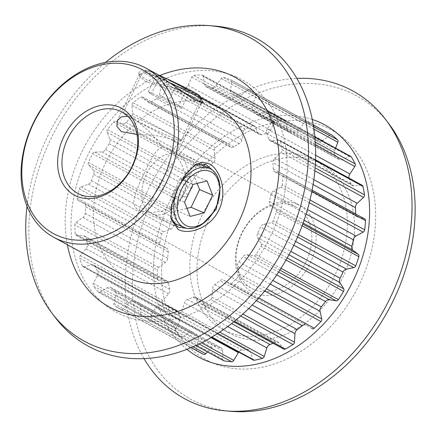 <?xml version="1.0" encoding="UTF-8"?>
<svg xmlns="http://www.w3.org/2000/svg" width="437" height="437" viewBox="0 0 437 437"><rect width="100%" height="100%" fill="white"/><g stroke="black" fill="none" stroke-linecap="round" stroke-linejoin="round"><path stroke-width="0.33" stroke-dasharray="2.19 1.64" d="M157.708 74.541L152.628 72.056L141.878 69.712L138.693 73.099L144.685 78.775C155.403 84.773 180.066 88.334 193.394 94.294L200.561 98.117M200.02 101.133L191.417 95.976L145.286 81.457L139.419 75.869L139.529 74.186L146.908 72.832L161.597 79.654L192.701 101.739L200.588 103.979L201.096 102.777M189.002 228.584L202.621 223.946M219.931 189.368L217.484 178.82L212.677 170.332M200.501 352.806A127.451 96.227 118.6 0 1 197.087 350.818A2.469 1.863 118.6 0 1 196.404 348.562L198.507 340.019A4.446 3.359 -61.4 0 0 197.497 336.108A115.106 86.903 118.6 0 1 193.498 332.743A4.446 3.359 -61.4 0 0 193.001 332.388A4.446 3.359 -61.4 0 0 192.783 332.278A4.446 3.359 -61.4 0 0 189.784 332.666L182.748 337.058A2.469 1.863 118.6 0 1 180.962 337.211A2.469 1.863 118.6 0 1 180.579 336.905A127.451 96.227 118.6 0 1 175.811 331.011A2.469 1.863 118.6 0 1 175.794 328.455L179.886 320.425A4.446 3.359 -61.4 0 0 180.011 316.06A115.106 86.903 118.6 0 1 177.351 311.199A4.446 3.359 -61.4 0 0 176.231 310.013A4.446 3.359 -61.4 0 0 176.013 309.904A4.446 3.359 -61.4 0 0 174.084 309.811L166.715 311.843A2.469 1.863 118.6 0 1 165.519 311.734A2.469 1.863 118.6 0 1 164.831 310.926A127.451 96.227 118.6 0 1 162.149 303.196A2.469 1.863 118.6 0 1 162.804 300.569L168.518 293.768A4.446 3.359 -61.4 0 0 169.769 289.332A115.106 86.903 118.6 0 1 168.687 283.411A4.446 3.359 -61.4 0 0 167.229 281.149A4.446 3.359 -61.4 0 0 167.01 281.046A4.446 3.359 -61.4 0 0 166.153 280.838L159.101 280.33A2.469 1.863 118.6 0 1 158.505 280.155A2.469 1.863 118.6 0 1 157.675 278.724A127.451 96.227 118.6 0 1 157.32 269.853A2.469 1.863 118.6 0 1 158.582 267.378L165.421 262.418A4.446 3.359 -61.4 0 0 167.682 258.305A115.106 86.903 118.6 0 1 168.272 251.849A4.446 3.359 -61.4 0 0 166.797 248.363A4.446 3.359 -61.4 0 0 166.705 248.314L160.592 245.31A2.469 1.863 118.6 0 1 160.537 245.283A2.469 1.863 118.6 0 1 159.751 243.158A127.451 96.227 118.6 0 1 161.75 233.932A2.469 1.863 118.6 0 1 163.514 231.839L170.862 229.152A4.446 3.359 -61.4 0 0 173.937 225.732A115.106 86.903 118.6 0 1 176.144 219.314A4.446 3.359 -61.4 0 0 175.674 215.135L171.053 209.902A2.469 1.863 118.6 0 1 170.867 207.4A127.451 96.227 118.6 0 1 175.051 198.633A2.469 1.863 118.6 0 1 177.154 197.109L184.359 196.934A4.446 3.359 -61.4 0 0 187.976 194.509A115.106 86.903 118.6 0 1 191.603 188.697A4.446 3.359 -61.4 0 0 192.28 184.245L189.554 177.253A2.469 1.863 118.6 0 1 190.046 174.614A127.451 96.227 118.6 0 1 196.033 167.092A2.469 1.863 118.6 0 1 198.294 166.273L204.713 168.627A4.446 3.359 -61.4 0 0 208.547 167.409A115.106 86.903 118.6 0 1 213.278 162.717A4.446 3.359 -61.4 0 0 215.037 158.391L214.452 150.257A2.469 1.863 118.6 0 1 215.572 147.722A127.451 96.227 118.6 0 1 222.837 142.112A2.469 1.863 118.6 0 1 224.645 141.801A2.469 1.863 118.6 0 1 224.765 141.861A2.469 1.863 118.6 0 1 225.05 142.063L230.119 146.739A4.446 3.359 -61.4 0 0 230.627 147.105A4.446 3.359 -61.4 0 0 233.828 146.837A115.106 86.903 118.6 0 1 239.236 143.691A4.446 3.359 -61.4 0 0 241.923 139.873L243.529 131.313A2.469 1.863 118.6 0 1 245.184 129.112A127.451 96.227 118.6 0 1 253.078 125.911A2.469 1.863 118.6 0 1 254.301 125.911A2.469 1.863 118.6 0 1 254.421 125.971A2.469 1.863 118.6 0 1 255.05 126.637L258.316 133.219A4.446 3.359 -61.4 0 0 259.447 134.427A4.446 3.359 -61.4 0 0 261.572 134.629A115.106 86.903 118.6 0 1 267.182 133.301A4.446 3.359 -61.4 0 0 270.558 130.33L274.212 122.114A2.469 1.863 118.6 0 1 276.25 120.437A127.451 96.227 118.6 0 1 284.072 119.924A2.469 1.863 118.6 0 1 284.695 120.044A2.469 1.863 118.6 0 1 284.815 120.104A2.469 1.863 118.6 0 1 285.629 121.371L286.798 129.27A4.446 3.359 -61.4 0 0 288.256 131.553A4.446 3.359 -61.4 0 0 289.316 131.859A115.106 86.903 118.6 0 1 294.625 132.477A4.446 3.359 -61.4 0 0 298.389 130.608L303.764 123.469A2.469 1.863 118.6 0 1 306.009 122.464A127.451 96.227 118.6 0 1 313.061 124.692A2.469 1.863 118.6 0 1 313.127 124.72A2.469 1.863 118.6 0 1 313.247 124.774A2.469 1.863 118.6 0 1 313.285 124.802M157.675 278.724L75.208 233.735A2.469 1.863 -61.4 0 0 76.038 235.172A2.469 1.863 -61.4 0 0 76.639 235.346L83.691 235.854A4.446 3.359 118.6 0 1 84.549 236.056A4.446 3.359 118.6 0 1 84.762 236.166A4.446 3.359 118.6 0 1 86.22 238.427A115.106 86.903 -61.4 0 0 87.302 244.349A4.446 3.359 118.6 0 1 86.051 248.784L80.337 255.579A2.469 1.863 -61.4 0 0 79.687 258.212L162.149 303.196M164.831 310.926L82.364 265.936A2.469 1.863 -61.4 0 0 83.057 266.75A2.469 1.863 -61.4 0 0 84.248 266.86L91.617 264.827A4.446 3.359 118.6 0 1 93.545 264.92A4.446 3.359 118.6 0 1 93.764 265.024A4.446 3.359 118.6 0 1 94.889 266.215A115.106 86.903 -61.4 0 0 97.544 271.077A4.446 3.359 118.6 0 1 97.418 275.441L93.327 283.466A2.469 1.863 -61.4 0 0 93.343 286.027L175.811 331.011M180.579 336.905L98.112 291.921A2.469 1.863 -61.4 0 0 98.494 292.227A2.469 1.863 -61.4 0 0 100.286 292.074L107.316 287.683A4.446 3.359 118.6 0 1 110.315 287.295A4.446 3.359 118.6 0 1 110.534 287.399A4.446 3.359 118.6 0 1 111.031 287.759A115.106 86.903 -61.4 0 0 115.029 291.124A4.446 3.359 118.6 0 1 116.04 295.03L113.937 303.578A2.469 1.863 -61.4 0 0 114.625 305.834L197.087 350.818M223.635 360.705A2.469 1.863 118.6 0 1 222.799 359.105L222.728 350.802A4.446 3.359 -61.4 0 0 221.22 347.923A4.446 3.359 -61.4 0 0 221.002 347.814A4.446 3.359 -61.4 0 0 220.669 347.699A115.106 86.903 118.6 0 1 215.692 346.126A4.446 3.359 -61.4 0 0 211.858 347.366L207.52 351.916M191.149 347.612L121.049 309.374A2.469 1.863 -61.4 0 0 123.321 308.741L129.39 302.382A4.446 3.359 118.6 0 1 133.225 301.142A115.106 86.903 -61.4 0 0 138.207 302.715A4.446 3.359 118.6 0 1 138.54 302.83A4.446 3.359 118.6 0 1 138.753 302.934A4.446 3.359 118.6 0 1 140.261 305.818L140.332 314.121A2.469 1.863 -61.4 0 0 141.167 315.722A2.469 1.863 -61.4 0 0 141.626 315.875L195.94 345.503M253.378 360.099A2.469 1.863 118.6 0 1 252.641 359.148L250.396 351.823A4.446 3.359 -61.4 0 0 249.063 350.103A4.446 3.359 -61.4 0 0 248.844 349.999A4.446 3.359 -61.4 0 0 247.479 349.802A115.106 86.903 118.6 0 1 241.956 350.163A4.446 3.359 -61.4 0 0 238.689 352.091M199.114 344.001L149.148 316.743A2.469 1.863 -61.4 0 0 151.311 315.388L155.883 307.621A4.446 3.359 118.6 0 1 159.489 305.173A115.106 86.903 -61.4 0 0 165.011 304.818A4.446 3.359 118.6 0 1 166.382 305.015A4.446 3.359 118.6 0 1 166.595 305.119A4.446 3.359 118.6 0 1 167.934 306.84L170.173 314.159A2.469 1.863 -61.4 0 0 170.916 315.115A2.469 1.863 -61.4 0 0 171.96 315.257L211.945 337.074M283.744 349.103A2.469 1.863 118.6 0 1 283.269 348.682L279.057 342.99A4.446 3.359 -61.4 0 0 278.205 342.242A4.446 3.359 -61.4 0 0 277.987 342.133A4.446 3.359 -61.4 0 0 275.534 342.231A115.106 86.903 118.6 0 1 273.07 343.274M217.276 333.77L179.902 313.384A2.469 1.863 -61.4 0 0 181.77 311.423L184.43 302.939A4.446 3.359 118.6 0 1 187.495 299.503A115.106 86.903 -61.4 0 0 193.067 297.242A4.446 3.359 118.6 0 1 195.519 297.149A4.446 3.359 118.6 0 1 195.738 297.253A4.446 3.359 118.6 0 1 196.59 298.007L200.802 303.699A2.469 1.863 -61.4 0 0 201.277 304.114A2.469 1.863 -61.4 0 0 202.921 304.043L234.489 321.261M311.969 328.646L306.162 325.09A4.446 3.359 -61.4 0 0 306.053 325.024A4.446 3.359 -61.4 0 0 305.834 324.92A4.446 3.359 -61.4 0 0 304.747 324.707M240.683 316.006L210.585 299.585A2.469 1.863 -61.4 0 0 211.989 297.193L212.508 288.748A4.446 3.359 118.6 0 1 214.753 284.629A115.106 86.903 -61.4 0 0 219.882 280.669A4.446 3.359 118.6 0 1 223.367 279.931A4.446 3.359 118.6 0 1 223.586 280.041A4.446 3.359 118.6 0 1 223.695 280.101L229.501 283.657A2.469 1.863 -61.4 0 0 229.562 283.695A2.469 1.863 -61.4 0 0 231.768 283.214L258.775 297.947M311.871 191.395L283.061 175.679A2.469 1.863 -61.4 0 0 282.226 173.904A2.469 1.863 -61.4 0 0 282.105 173.844A2.469 1.863 -61.4 0 0 281.914 173.779L275.255 171.998A4.446 3.359 118.6 0 1 274.687 171.774A4.446 3.359 118.6 0 1 273.185 168.917A115.106 86.903 -61.4 0 0 272.934 162.651A4.446 3.359 118.6 0 1 274.709 158.331L281.057 152.387A2.469 1.863 -61.4 0 0 282.029 149.804L315.093 167.846M355.652 213.955A4.446 3.359 -61.4 0 0 357.155 216.757A4.446 3.359 -61.4 0 0 357.723 216.987L364.382 218.762A2.469 1.863 118.6 0 1 364.573 218.828M315.514 160.521L280.494 141.413A2.469 1.863 -61.4 0 0 279.707 140.299A2.469 1.863 -61.4 0 0 279.587 140.244A2.469 1.863 -61.4 0 0 278.817 140.135L271.524 140.905A4.446 3.359 118.6 0 1 269.919 140.605A4.446 3.359 118.6 0 1 268.591 138.9A115.106 86.903 -61.4 0 0 266.701 133.449A4.446 3.359 118.6 0 1 267.395 129.002L272.355 121.502A2.469 1.863 -61.4 0 0 272.677 118.88L315.296 142.129M349.065 178.138A4.446 3.359 -61.4 0 0 349.168 178.433A115.106 86.903 118.6 0 1 351.058 183.89A4.446 3.359 -61.4 0 0 352.386 185.588A4.446 3.359 -61.4 0 0 353.992 185.889L361.284 185.119A2.469 1.863 118.6 0 1 362.054 185.228M314.902 137.081L268.913 111.992A2.469 1.863 -61.4 0 0 268.356 111.451A2.469 1.863 -61.4 0 0 268.236 111.391A2.469 1.863 -61.4 0 0 266.86 111.451L259.578 114.696A4.446 3.359 118.6 0 1 256.89 114.696A4.446 3.359 118.6 0 1 256.044 113.959A115.106 86.903 -61.4 0 0 252.679 109.796A4.446 3.359 118.6 0 1 252.236 105.617L255.366 97.233A2.469 1.863 -61.4 0 0 255.011 94.802L313.613 126.768M335.616 148.143L334.698 150.601A4.446 3.359 -61.4 0 0 335.146 154.785A115.106 86.903 118.6 0 1 338.511 158.942A4.446 3.359 -61.4 0 0 339.358 159.68A4.446 3.359 -61.4 0 0 342.045 159.685L349.327 156.435A2.469 1.863 118.6 0 1 350.698 156.38M313.307 124.922L249.352 90.027A2.469 1.863 -61.4 0 0 249.172 89.913A2.469 1.863 -61.4 0 0 249.052 89.858A2.469 1.863 -61.4 0 0 247.102 90.273L240.476 95.708A4.446 3.359 118.6 0 1 236.756 96.353A4.446 3.359 118.6 0 1 236.663 96.298A115.106 86.903 -61.4 0 0 234.194 94.884A115.106 86.903 -61.4 0 0 232.123 93.802A4.446 3.359 118.6 0 1 232.042 93.758A4.446 3.359 118.6 0 1 230.572 90.257L231.599 81.735A2.469 1.863 -61.4 0 0 230.78 79.791A2.469 1.863 -61.4 0 0 230.66 79.731A2.469 1.863 -61.4 0 0 230.594 79.709L313.061 124.692M313.624 125.075A2.469 1.863 118.6 0 1 314.066 126.725L313.034 135.241A4.446 3.359 -61.4 0 0 314.509 138.742A4.446 3.359 -61.4 0 0 314.585 138.786A115.106 86.903 118.6 0 1 316.661 139.867A115.106 86.903 118.6 0 1 319.125 141.282A4.446 3.359 -61.4 0 0 319.223 141.337A4.446 3.359 -61.4 0 0 322.943 140.692L329.569 135.257A2.469 1.863 118.6 0 1 331.514 134.842M306.009 122.464L223.542 77.475A2.469 1.863 -61.4 0 0 221.302 78.48L215.922 85.625A4.446 3.359 118.6 0 1 212.158 87.487A115.106 86.903 -61.4 0 0 206.848 86.876A4.446 3.359 118.6 0 1 205.794 86.564A4.446 3.359 118.6 0 1 204.33 84.286L203.161 76.382A2.469 1.863 -61.4 0 0 202.353 75.115A2.469 1.863 -61.4 0 0 202.233 75.06A2.469 1.863 -61.4 0 0 201.604 74.94L284.072 119.924M276.25 120.437L193.782 75.448A2.469 1.863 -61.4 0 0 191.745 77.125L188.09 85.341A4.446 3.359 118.6 0 1 184.714 88.318A115.106 86.903 -61.4 0 0 179.104 89.64A4.446 3.359 118.6 0 1 176.98 89.438A4.446 3.359 118.6 0 1 175.849 88.236L172.588 81.653A2.469 1.863 -61.4 0 0 171.96 80.987A2.469 1.863 -61.4 0 0 171.839 80.927A2.469 1.863 -61.4 0 0 170.61 80.921L253.078 125.911M245.184 129.112L162.717 84.128A2.469 1.863 -61.4 0 0 161.067 86.329L159.461 94.884A4.446 3.359 118.6 0 1 156.774 98.707A115.106 86.903 -61.4 0 0 151.36 101.854A4.446 3.359 118.6 0 1 148.165 102.121A4.446 3.359 118.6 0 1 147.651 101.755L142.588 97.08A2.469 1.863 -61.4 0 0 142.304 96.872A2.469 1.863 -61.4 0 0 142.183 96.812A2.469 1.863 -61.4 0 0 140.37 97.129L222.837 142.112M163.001 147.274L169.949 149.438L173.888 153.212L180.792 162.411L185.293 173.773L185.922 186.146L181.595 197.748L172.839 206.455L161.668 211.344L150.049 212.655L140.031 210.716L138.731 210.088C129.237 204.587 135.432 193.318 142.085 177.559C149.886 161.586 155.78 147.744 163.001 147.274L149.47 131.701L134.235 118.717L131.881 117.564M136.989 134.454L155.13 135.388L171.124 138.971L173.292 140.02L178.711 145.029L178.897 150L173.888 153.212M297.013 204.112A49.425 37.314 -61.4 0 0 241.382 233.964A49.425 37.314 -61.4 0 0 254.503 293.232A49.425 37.314 -61.4 0 0 310.133 263.38A49.425 37.314 -61.4 0 0 297.013 204.112M254.05 289.447A46.311 34.965 118.6 0 1 251.788 288.349A46.311 34.965 118.6 0 1 242.491 232.418A46.311 34.965 118.6 0 1 293.882 205.942A46.311 34.965 118.6 0 1 296.144 207.04A46.311 34.965 118.6 0 1 305.441 262.965A46.311 34.965 118.6 0 1 254.05 289.447M235.898 76.786A132.149 99.773 118.6 0 1 270.984 235.253A132.149 99.773 118.6 0 1 122.245 315.072A132.149 99.773 118.6 0 1 87.165 156.61A132.149 99.773 118.6 0 1 235.898 76.786M310.073 157.943A96.331 72.733 118.6 0 1 314.782 160.226A96.331 72.733 118.6 0 1 334.114 276.561A96.331 72.733 118.6 0 1 227.224 331.645A96.331 72.733 118.6 0 1 222.515 329.361A96.331 72.733 118.6 0 1 203.183 213.027A96.331 72.733 118.6 0 1 310.073 157.943M317.186 161.821A96.331 72.733 118.6 0 1 321.889 164.104A96.331 72.733 118.6 0 1 341.226 280.439A96.331 72.733 118.6 0 1 234.33 335.523A96.331 72.733 118.6 0 1 229.627 333.24A96.331 72.733 118.6 0 1 210.29 216.905A96.331 72.733 118.6 0 1 317.186 161.821M231.971 411.397A172.905 130.543 118.6 0 1 199.414 403.471A172.905 130.543 118.6 0 1 153.513 196.137A172.905 130.543 118.6 0 1 348.12 91.699A172.905 130.543 118.6 0 1 388.875 123.769M212.349 362.819A130.914 98.838 118.6 0 1 177.597 205.838A130.914 98.838 118.6 0 1 324.942 126.763A130.914 98.838 118.6 0 1 359.695 283.75A130.914 98.838 118.6 0 1 212.349 362.819M26.979 206.248A172.905 130.543 118.6 0 1 105.415 62.464M67.358 244.72A130.914 98.838 118.6 0 1 159.767 75.53M126.118 276.774A96.331 72.733 118.6 0 1 106.781 160.439A96.331 72.733 118.6 0 1 213.671 105.355A96.331 72.733 118.6 0 1 218.38 107.639M149.148 316.743A127.451 96.227 118.6 0 1 141.626 315.875M121.049 309.374A127.451 96.227 118.6 0 1 118.039 307.817A127.451 96.227 118.6 0 1 114.625 305.834M179.902 313.384A127.451 96.227 118.6 0 1 171.96 315.257M264.762 290.922L238.465 276.577A127.451 96.227 118.6 0 1 231.768 283.214M210.585 299.585A127.451 96.227 118.6 0 1 202.921 304.043M82.364 265.936A127.451 96.227 118.6 0 1 79.687 258.212M75.208 233.735A127.451 96.227 118.6 0 1 74.853 224.864L157.32 269.853M159.751 243.158L77.283 198.174A127.451 96.227 118.6 0 1 79.288 188.948L161.75 233.932M170.867 207.4L88.405 162.411A127.451 96.227 118.6 0 1 92.584 153.649L175.051 198.633M98.112 291.921A127.451 96.227 118.6 0 1 93.343 286.027M215.572 147.722L133.105 102.739A127.451 96.227 118.6 0 1 140.37 97.129M162.717 84.128A127.451 96.227 118.6 0 1 170.61 80.921M193.782 75.448A127.451 96.227 118.6 0 1 201.604 74.94M223.542 77.475A127.451 96.227 118.6 0 1 230.594 79.709M190.046 174.614L107.578 129.631A127.451 96.227 118.6 0 1 113.565 122.109L196.033 167.092M268.913 111.992A127.451 96.227 118.6 0 1 272.677 118.88M280.494 141.413A127.451 96.227 118.6 0 1 282.029 149.804M283.061 175.679A127.451 96.227 118.6 0 1 282.226 184.829L310.002 199.977M302.114 225.776L276.392 211.743A127.451 96.227 118.6 0 1 273.262 220.838L298.591 234.653M249.352 90.027A127.451 96.227 118.6 0 1 255.011 94.802M286.027 260.015L261.069 246.402A127.451 96.227 118.6 0 1 255.929 254.634L281.024 268.323M194.656 165.186L193.635 165.77L184.561 174.816L176.69 188.533L171.435 203.467L170.588 216.566L170.823 217.713M55.499 317.792A175.374 132.411 118.6 0 1 56.007 128.8A175.374 132.411 118.6 0 1 214.643 26.056M144.024 358.597A175.374 132.411 118.6 0 1 152.409 181.382A175.374 132.411 118.6 0 1 296.87 78.403M186.899 349.321A132.149 99.773 118.6 0 1 173.953 193.138A132.149 99.773 118.6 0 1 312.286 119.476M276.392 211.743A2.469 1.863 -61.4 0 0 275.867 209.389L270.443 205.221A4.446 3.359 118.6 0 1 269.416 201.326A115.106 86.903 -61.4 0 0 270.825 194.815A4.446 3.359 118.6 0 1 273.529 191.002L280.696 187.134A2.469 1.863 -61.4 0 0 282.226 184.829M133.105 102.739A2.469 1.863 -61.4 0 0 131.985 105.268L132.569 113.407A4.446 3.359 118.6 0 1 130.81 117.733A115.106 86.903 -61.4 0 0 126.08 122.42A4.446 3.359 118.6 0 1 122.245 123.638L115.827 121.284A2.469 1.863 -61.4 0 0 113.565 122.109M107.578 129.631A2.469 1.863 -61.4 0 0 107.087 132.264L109.813 139.261A4.446 3.359 118.6 0 1 109.135 143.707A115.106 86.903 -61.4 0 0 105.508 149.525A4.446 3.359 118.6 0 1 101.892 151.95L94.687 152.125A2.469 1.863 -61.4 0 0 92.584 153.649M88.405 162.411A2.469 1.863 -61.4 0 0 88.585 164.918L93.212 170.151A4.446 3.359 118.6 0 1 93.676 174.325A115.106 86.903 -61.4 0 0 91.47 180.749A4.446 3.359 118.6 0 1 88.394 184.168L81.047 186.856A2.469 1.863 -61.4 0 0 79.288 188.948M77.283 198.174A2.469 1.863 -61.4 0 0 78.076 200.299A2.469 1.863 -61.4 0 0 78.125 200.326L84.237 203.331A4.446 3.359 118.6 0 1 84.33 203.38A4.446 3.359 118.6 0 1 85.805 206.859A115.106 86.903 -61.4 0 0 85.215 213.322A4.446 3.359 118.6 0 1 82.954 217.429L76.12 222.395A2.469 1.863 -61.4 0 0 74.853 224.864M238.465 276.577A2.469 1.863 -61.4 0 0 239.285 273.961L237.608 266.313A4.446 3.359 118.6 0 1 238.842 261.872A115.106 86.903 -61.4 0 0 243.065 256.563A4.446 3.359 118.6 0 1 246.834 254.722L253.722 255.825A2.469 1.863 -61.4 0 0 255.929 254.634M261.069 246.402A2.469 1.863 -61.4 0 0 261.228 243.802L257.513 237.619A4.446 3.359 118.6 0 1 257.617 233.26A115.106 86.903 -61.4 0 0 260.567 227.071A4.446 3.359 118.6 0 1 263.953 224.115L271.306 222.668A2.469 1.863 -61.4 0 0 273.262 220.838M178.722 155.332A32.109 21.003 113.2 0 0 177.542 154.764A32.109 21.003 113.2 0 0 146.007 175.106A32.109 21.003 113.2 0 0 151.104 213.234A32.109 21.003 113.2 0 0 152.278 213.802A32.109 21.003 113.2 0 0 183.819 193.46A32.109 21.003 113.2 0 0 178.722 155.332M219.904 190.259A32.109 21.003 -66.8 0 1 207.209 219.931M197.153 183.425L193.99 175.357L179.946 178.88L171.484 196.623L177.061 210.847L190.117 216.43M171.484 196.623L184.54 202.211M179.946 178.88L193.001 184.463M193.99 175.357L207.045 180.945M177.061 210.847L186.954 208.367M199.764 95.861A29.64 1.398 25.5 0 1 182.387 89.082A29.64 1.398 25.5 0 1 152.393 74.356A29.64 1.398 25.5 0 1 146.313 70.368A29.64 1.398 25.5 0 1 158.429 74.94M171.413 83.472A32.109 1.513 -154.5 0 0 143.03 71.526A32.109 1.513 -154.5 0 0 142.965 71.575A32.109 1.513 -154.5 0 0 149.612 75.847A32.109 1.513 -154.5 0 0 181.464 91.508A32.109 1.513 -154.5 0 0 200.927 99.226M129.86 117.269A32.109 1.513 25.5 0 1 123.207 112.997A32.109 1.513 25.5 0 1 142.675 120.71A32.109 1.513 25.5 0 1 174.521 136.377A32.109 1.513 25.5 0 1 181.175 140.643A32.109 1.513 25.5 0 1 161.706 132.93A32.109 1.513 25.5 0 1 129.86 117.269M170.042 80.752L186.697 89.028L189.663 91.453L175.974 85.597L159.325 77.316L156.353 74.891L170.042 80.752L161.969 97.675L178.624 105.956L186.697 89.028M178.624 105.956L181.59 108.376L167.906 102.52L151.251 94.245L148.285 91.819L161.969 97.675M148.285 91.819L156.353 74.891M151.251 94.245L159.325 77.316M167.906 102.52L175.974 85.597M181.59 108.376L189.663 91.453M86.22 238.427L168.687 283.411M94.889 266.215L177.351 311.199M111.031 287.759L193.498 332.743M140.261 305.818L222.728 350.802M167.934 306.84L250.396 351.823M196.59 298.007L279.057 342.99M223.695 280.101L306.162 325.09M281.914 173.779L364.382 218.762M278.817 140.135L361.284 185.119M266.86 111.451L349.327 156.435M247.102 90.273L329.569 135.257M263.953 224.115L295.625 241.393M297.586 237.001L271.306 222.668M288.944 254.766L257.513 237.619M261.228 243.802L287.185 257.967M293.828 245.212L260.567 227.071M257.617 233.26L290.763 251.341M246.834 254.722L278.615 272.054M279.888 270.099L253.722 255.825M270.148 284.061L237.608 266.313M239.285 273.961L266.477 288.797M276.703 274.911L243.065 256.563M238.842 261.872L272.841 280.423M230.572 90.257L313.034 135.241M314.066 126.725L231.599 81.735M322.943 140.692L240.476 95.708M314.585 138.786L232.123 93.802M236.663 96.298L319.125 141.282M252.236 105.617L334.698 150.601M313.974 129.205L255.366 97.233M342.045 159.685L259.578 114.696M335.146 154.785L252.679 109.796M256.044 113.959L338.511 158.942M274.709 158.331L313.832 179.673M314.842 170.818L281.057 152.387M357.723 216.987L275.255 171.998M313.1 184.561L272.934 162.651M273.185 168.917L312.111 190.15M273.529 191.002L307.479 209.525M309.32 202.746L280.696 187.134M303.114 223.045L270.443 205.221M275.867 209.389L302.754 224.05M306.118 214.064L270.825 194.815M269.416 201.326L304.097 220.248M267.395 129.002L315.64 155.321M315.454 145.013L272.355 121.502M353.992 185.889L271.524 140.905M349.168 178.433L266.701 133.449M268.591 138.9L351.058 183.89M101.892 151.95L184.359 196.934M177.154 197.109L94.687 152.125M192.28 184.245L109.813 139.261M107.087 132.264L189.554 177.253M187.976 194.509L105.508 149.525M109.135 143.707L191.603 188.697M122.245 123.638L204.713 168.627M198.294 166.273L115.827 121.284M215.037 158.391L132.569 113.407M131.985 105.268L214.452 150.257M208.547 167.409L126.08 122.42M130.81 117.733L213.278 162.717M175.849 88.236L258.316 133.219M255.05 126.637L172.588 81.653M270.558 130.33L188.09 85.341M191.745 77.125L274.212 122.114M261.572 134.629L179.104 89.64M184.714 88.318L267.182 133.301M204.33 84.286L286.798 129.27M285.629 121.371L203.161 76.382M298.389 130.608L215.922 85.625M221.302 78.48L303.764 123.469M289.316 131.859L206.848 86.876M212.158 87.487L294.625 132.477M147.651 101.755L230.119 146.739M225.05 142.063L142.588 97.08M241.923 139.873L159.461 94.884M161.067 86.329L243.529 131.313M233.828 146.837L151.36 101.854M156.774 98.707L239.236 143.691M97.418 275.441L179.886 320.425M175.794 328.455L93.327 283.466M174.084 309.811L91.617 264.827M84.248 266.86L166.715 311.843M180.011 316.06L97.544 271.077M116.04 295.03L198.507 340.019M196.404 348.562L113.937 303.578M189.784 332.666L107.316 287.683M100.286 292.074L182.748 337.058M197.497 336.108L115.029 291.124M88.394 184.168L170.862 229.152M163.514 231.839L81.047 186.856M175.674 215.135L93.212 170.151M88.585 164.918L171.053 209.902M173.937 225.732L91.47 180.749M93.676 174.325L176.144 219.314M82.954 217.429L165.421 262.418M158.582 267.378L76.12 222.395M166.705 248.314L84.237 203.331M78.125 200.326L160.592 245.31M167.682 258.305L85.215 213.322M85.805 206.859L168.272 251.849M86.051 248.784L168.518 293.768M162.804 300.569L80.337 255.579M166.153 280.838L83.691 235.854M76.639 235.346L159.101 280.33M169.769 289.332L87.302 244.349M283.269 348.682L200.802 303.699M227.704 326.543L184.43 302.939M181.77 311.423L219.762 332.142M275.534 342.231L193.067 297.242M187.495 299.503L231.605 323.566M229.562 283.695L257.764 299.077L229.501 283.657M248.729 308.511L212.508 288.748M211.989 297.193L242.874 314.039M256.388 300.585L219.882 280.669M214.753 284.629L252.176 305.042M252.641 359.148L170.173 314.159M210.951 337.664L155.883 307.621M151.311 315.388L201.55 342.794M247.479 349.802L165.011 304.818M159.489 305.173L241.956 350.163M222.799 359.105L140.332 314.121M211.858 347.366L129.39 302.382M123.321 308.741L193.067 346.787M220.669 347.699L138.207 302.715M133.225 301.142L215.692 346.126M200.588 103.979L203.243 102.717M84.762 236.166L167.229 281.149M93.764 265.024L176.231 310.013M110.534 287.399L193.001 332.388M138.753 302.934L221.22 347.923M166.595 305.119L249.063 350.103M195.738 297.253L278.205 342.242M223.586 280.041L306.053 325.024M201.064 103.536L178.897 150M314.782 160.226L321.889 164.104M178.695 227.256L140.031 210.716M197.726 96.375L200.479 97.872M77.644 193.356L251.788 288.349M118.039 307.817L191.056 347.65M121.999 112.041L134.235 118.717M173.292 140.02L296.144 207.04M205.51 164.58L168.655 148.809M222.515 329.361L229.627 333.24M170.987 218.882L170.588 216.566M195.694 164.503L193.635 165.77M139.529 74.186L117.367 120.65M138.693 73.099L139.419 75.869M234.194 94.884L316.661 139.867M201.277 304.114L233.773 321.84M170.916 315.115L211.574 337.293M141.167 315.722L195.847 345.547M98.494 292.227L180.962 337.211M83.057 266.75L165.519 311.734M76.038 235.172L158.505 280.155M78.076 200.299L160.537 245.283M142.304 96.872L224.765 141.861M171.96 80.987L254.421 125.971M202.353 75.115L284.815 120.104M230.78 79.791L313.247 124.774M249.172 89.913L313.307 124.9M268.356 111.451L314.875 136.83M279.707 140.299L315.541 159.849M282.226 173.904L312.105 190.199M84.33 203.38L166.797 248.363M148.165 102.121L230.627 147.105M176.98 89.438L259.447 134.427M205.794 86.564L288.256 131.553M232.042 93.758L314.509 138.742M236.756 96.353L319.223 141.337M256.89 114.696L339.358 159.68M269.919 140.605L352.386 185.588M274.687 171.774L357.155 216.757M177.542 154.764L198.611 163.777M152.278 213.802L172.959 222.652M146.313 70.368L143.03 71.526M123.207 112.997L142.965 71.575M181.175 140.643L199.452 102.324"/><path stroke-width="0.66" d="M201.096 102.777L200.02 101.133M200.561 98.117L203.243 102.717L195.213 100.39L157.708 74.541L145.953 68.128A96.331 72.733 118.6 0 1 165.284 184.463A96.331 72.733 118.6 0 1 58.394 239.547A96.331 72.733 118.6 0 1 53.691 237.264A96.331 72.733 118.6 0 1 34.354 120.929A96.331 72.733 118.6 0 1 141.244 65.845A96.331 72.733 118.6 0 1 145.953 68.128M209.252 163.826C220.335 169.49 227.775 192.302 218.964 209.815C210.885 227.677 188.795 235.603 178.017 229.321L170.987 218.882L171.905 204.975L177.564 188.921L186.031 174.155L195.694 164.503L202.462 162.214L209.252 163.826M212.677 170.332L206.739 165.175L205.51 164.58L194.656 165.186M170.823 217.713L177.427 226.639L178.695 227.256L189.002 228.584M202.621 223.946L216.195 209.345L219.931 189.368M127.779 116.297L121.218 116.876L117.367 120.65L116.887 126.369L121.36 131.613L136.989 134.454M76.775 196.279A49.425 37.314 118.6 0 1 63.655 137.01A49.425 37.314 118.6 0 1 119.285 107.158A49.425 37.314 118.6 0 1 132.406 166.426A49.425 37.314 118.6 0 1 76.775 196.279M119.738 110.943A46.311 34.965 -61.4 0 0 68.347 137.426A46.311 34.965 -61.4 0 0 77.644 193.356A46.311 34.965 -61.4 0 0 79.905 194.454A46.311 34.965 -61.4 0 0 131.297 167.972A46.311 34.965 -61.4 0 0 121.999 112.041A46.311 34.965 -61.4 0 0 119.738 110.943M57.941 235.767A93.218 70.384 -61.4 0 0 162.864 179.46A93.218 70.384 -61.4 0 0 138.114 67.675A93.218 70.384 -61.4 0 0 33.196 123.982A93.218 70.384 -61.4 0 0 57.941 235.767M105.415 62.464A172.905 130.543 118.6 0 1 208.924 25.603L214.643 26.056A175.374 132.411 118.6 0 1 247.664 34.091A175.374 132.411 118.6 0 1 294.221 244.392A175.374 132.411 118.6 0 1 96.834 350.321A175.374 132.411 118.6 0 1 55.499 317.792L52.025 313.231A172.905 130.543 118.6 0 1 26.979 206.248M312.286 119.476A132.149 99.773 118.6 0 1 318.365 121.776A132.149 99.773 118.6 0 1 353.446 280.237A132.149 99.773 118.6 0 1 204.713 360.055A132.149 99.773 118.6 0 1 186.899 349.321M296.87 78.403A175.374 132.411 118.6 0 1 344.066 86.679A175.374 132.411 118.6 0 1 385.401 119.208A175.374 132.411 118.6 0 1 384.888 308.2A175.374 132.411 118.6 0 1 226.257 410.944A175.374 132.411 118.6 0 1 193.23 402.909A175.374 132.411 118.6 0 1 144.024 358.597M385.401 119.208L388.875 123.769A172.905 130.543 118.6 0 1 388.367 310.101A172.905 130.543 118.6 0 1 231.971 411.397L226.257 410.944M208.924 25.603A172.905 130.543 118.6 0 1 241.481 33.529A172.905 130.543 118.6 0 1 287.382 240.863A172.905 130.543 118.6 0 1 92.775 345.301A172.905 130.543 118.6 0 1 52.025 313.231M159.767 75.53A130.914 98.838 118.6 0 1 228.546 74.181A130.914 98.838 118.6 0 1 263.298 231.162A130.914 98.838 118.6 0 1 115.952 310.237A130.914 98.838 118.6 0 1 67.358 244.72M200.479 97.872L218.38 107.639A96.331 72.733 118.6 0 1 237.717 223.973A96.331 72.733 118.6 0 1 130.821 279.057A96.331 72.733 118.6 0 1 126.118 276.774L53.691 237.264M238.689 352.091A4.446 3.359 -61.4 0 0 238.345 352.61L233.779 360.372A2.469 1.863 118.6 0 1 231.615 361.732A127.451 96.227 118.6 0 1 224.094 360.864A2.469 1.863 118.6 0 1 223.635 360.705L195.847 345.547M207.52 351.916L205.789 353.73A2.469 1.863 118.6 0 1 203.516 354.358A127.451 96.227 118.6 0 1 200.501 352.806L191.056 347.65M273.07 343.274A115.106 86.903 118.6 0 1 269.962 344.493A4.446 3.359 -61.4 0 0 266.898 347.928L264.238 356.406A2.469 1.863 118.6 0 1 262.369 358.367A127.451 96.227 118.6 0 1 254.427 360.246A2.469 1.863 118.6 0 1 253.378 360.099L211.574 337.293M364.573 218.828A2.469 1.863 118.6 0 1 364.693 218.888A2.469 1.863 118.6 0 1 365.529 220.663A127.451 96.227 118.6 0 1 364.693 229.813A2.469 1.863 118.6 0 1 363.163 232.123L355.991 235.991A4.446 3.359 -61.4 0 0 353.293 239.798A115.106 86.903 118.6 0 1 351.878 246.31A4.446 3.359 -61.4 0 0 352.91 250.21L358.335 254.372A2.469 1.863 118.6 0 1 358.853 256.727A127.451 96.227 118.6 0 1 355.729 265.827A2.469 1.863 118.6 0 1 353.773 267.652L346.415 269.099A4.446 3.359 -61.4 0 0 343.034 272.06A115.106 86.903 118.6 0 1 340.084 278.243A4.446 3.359 -61.4 0 0 339.975 282.602L343.69 288.786A2.469 1.863 118.6 0 1 343.537 291.386A127.451 96.227 118.6 0 1 338.396 299.624A2.469 1.863 118.6 0 1 336.184 300.809L329.301 299.706A4.446 3.359 -61.4 0 0 325.532 301.552A115.106 86.903 118.6 0 1 321.304 306.861A4.446 3.359 -61.4 0 0 320.075 311.297L321.747 318.95A2.469 1.863 118.6 0 1 320.933 321.561A127.451 96.227 118.6 0 1 314.236 328.203A2.469 1.863 118.6 0 1 312.029 328.679A2.469 1.863 118.6 0 1 311.969 328.646L312.029 328.679M304.747 324.707A4.446 3.359 -61.4 0 0 302.344 325.652A115.106 86.903 118.6 0 1 297.22 329.618A4.446 3.359 -61.4 0 0 294.97 333.737L294.456 342.176A2.469 1.863 118.6 0 1 293.052 344.569A127.451 96.227 118.6 0 1 285.388 349.026A2.469 1.863 118.6 0 1 283.744 349.103L233.773 321.84M350.698 156.38A2.469 1.863 118.6 0 1 350.818 156.435A2.469 1.863 118.6 0 1 351.381 156.976A127.451 96.227 118.6 0 1 355.144 163.864A2.469 1.863 118.6 0 1 354.822 166.492L349.862 173.986A4.446 3.359 -61.4 0 0 349.065 178.138M362.054 185.228A2.469 1.863 118.6 0 1 362.175 185.288A2.469 1.863 118.6 0 1 362.956 186.397A127.451 96.227 118.6 0 1 364.491 194.793A2.469 1.863 118.6 0 1 363.524 197.371L357.176 203.32A4.446 3.359 -61.4 0 0 355.401 207.641A115.106 86.903 118.6 0 1 355.652 213.901A4.446 3.359 -61.4 0 0 355.652 213.955M331.514 134.842A2.469 1.863 118.6 0 1 331.639 134.902A2.469 1.863 118.6 0 1 331.814 135.017A127.451 96.227 118.6 0 1 337.479 139.785A2.469 1.863 118.6 0 1 337.834 142.222L335.616 148.143M313.285 124.802A2.469 1.863 118.6 0 1 313.624 125.075M211.328 171.965A29.64 19.386 113.2 0 0 181.519 189.379A29.64 19.386 113.2 0 0 185.834 225.41A29.64 19.386 113.2 0 0 208.132 218.975A29.64 19.386 113.2 0 0 219.849 191.586A29.64 19.386 113.2 0 0 211.328 171.965M208.132 218.975L207.209 219.931A32.109 21.003 -66.8 0 1 184.234 227.475A32.109 21.003 -66.8 0 1 183.054 226.907A32.109 21.003 -66.8 0 1 177.957 188.779A32.109 21.003 -66.8 0 1 209.498 168.431A32.109 21.003 -66.8 0 1 210.672 169.004A32.109 21.003 -66.8 0 1 219.904 190.259L219.849 191.586M184.54 202.211L190.117 216.43L204.161 212.912L212.622 195.17L207.045 180.945L193.001 184.463L184.54 202.211M186.954 208.367L191.106 207.324L199.567 189.582L197.153 183.425M199.567 189.582L212.622 195.17M191.106 207.324L204.161 212.912M158.429 74.94A29.64 1.398 25.5 0 1 193.624 91.994A29.64 1.398 25.5 0 1 199.764 95.861L200.927 99.144A32.109 1.513 -154.5 0 0 194.279 94.955A32.109 1.513 -154.5 0 0 171.413 83.472M199.452 102.324L200.927 99.226A32.109 1.513 -154.5 0 0 200.927 99.144M195.94 345.503L224.094 360.864M231.615 361.732L199.114 344.001M203.516 354.358L191.149 347.612M211.945 337.074L254.427 360.246M262.369 358.367L217.276 333.77M258.775 297.947L314.236 328.203M320.933 321.561L264.762 290.922M234.489 321.261L285.388 349.026M293.052 344.569L240.683 316.006M315.296 142.129L355.144 163.864M351.381 156.976L314.902 137.081M315.093 167.846L364.491 194.793M362.956 186.397L315.514 160.521M310.002 199.977L364.693 229.813M365.529 220.663L311.871 191.395M358.853 256.727L302.114 225.776M298.591 234.653L355.729 265.827M313.613 126.768L337.479 139.785M331.814 135.017L313.307 124.922M281.024 268.323L338.396 299.624M343.537 291.386L286.027 260.015M295.625 241.393L346.415 269.099M353.773 267.652L297.586 237.001M339.975 282.602L288.944 254.766M287.185 257.967L343.69 288.786M343.034 272.06L293.828 245.212M290.763 251.341L340.084 278.243M278.615 272.054L329.301 299.706M336.184 300.809L279.888 270.099M320.075 311.297L270.148 284.061M266.477 288.797L321.747 318.95M325.532 301.552L276.703 274.911M272.841 280.423L321.304 306.861M337.834 142.222L313.974 129.205M313.832 179.673L357.176 203.32M363.524 197.371L314.842 170.818M355.401 207.641L313.1 184.561M312.111 190.15L355.652 213.901M307.479 209.525L355.991 235.991M363.163 232.123L309.32 202.746M352.91 250.21L303.114 223.045M302.754 224.05L358.335 254.372M353.293 239.798L306.118 214.064M304.097 220.248L351.878 246.31M315.64 155.321L349.862 173.986M354.822 166.492L315.454 145.013M266.898 347.928L227.704 326.543M219.762 332.142L264.238 356.406M231.605 323.566L269.962 344.493M294.97 333.737L248.729 308.511M242.874 314.039L294.456 342.176M302.344 325.652L256.388 300.585M252.176 305.042L297.22 329.618M238.345 352.61L210.951 337.664M201.55 342.794L233.779 360.372M193.067 346.787L205.789 353.73M313.307 124.9L331.639 134.902M314.875 136.83L350.818 156.435M315.541 159.849L362.175 185.288M312.105 190.199L364.693 218.888M198.611 163.777L209.498 168.431M172.959 222.652L184.234 227.475"/></g></svg>
